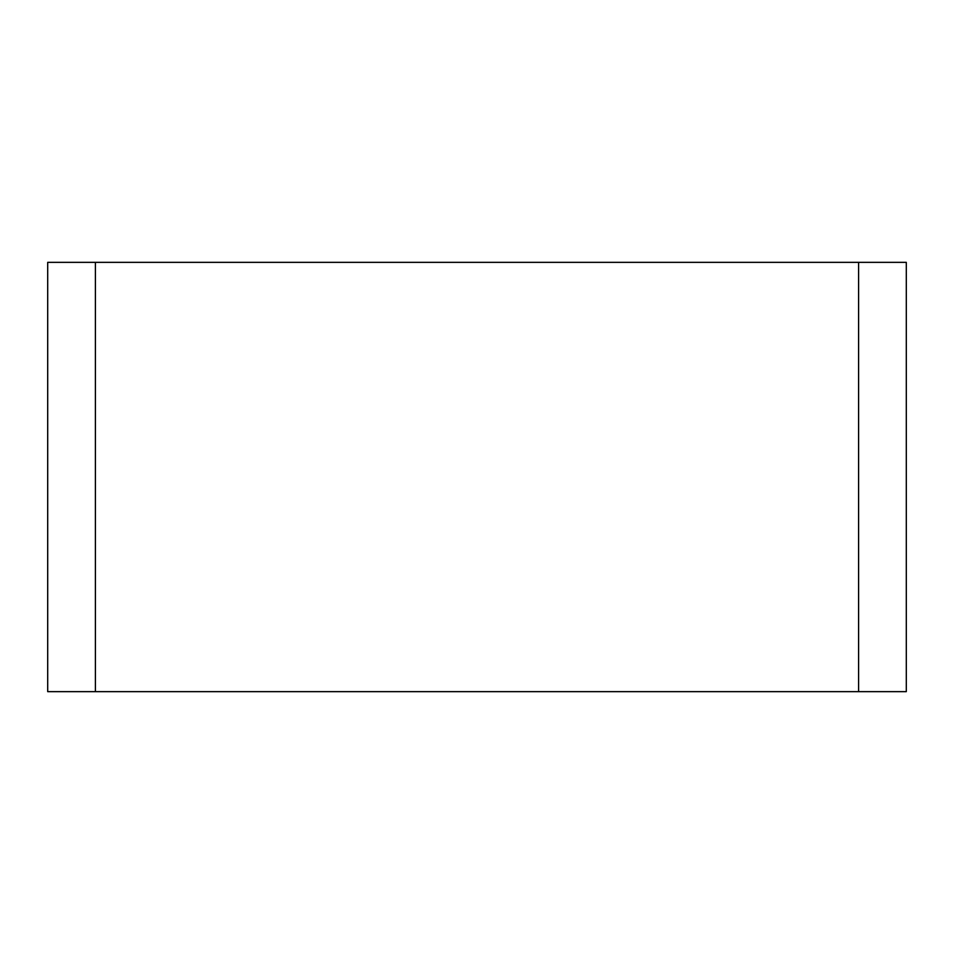 <?xml version="1.0" encoding="UTF-8"?>
<svg xmlns="http://www.w3.org/2000/svg" width="954" height="954" viewBox="0 0 954 954"><rect width="100%" height="100%" fill="white"/><g stroke="black" fill="none" stroke-linecap="round" stroke-linejoin="round"><path stroke-width="1.43" d="M95.4 262.35L906.3 262.35L906.3 691.65L47.7 691.65L47.7 262.35L95.4 262.35L95.4 691.65M858.6 262.35L858.6 691.65"/></g></svg>
